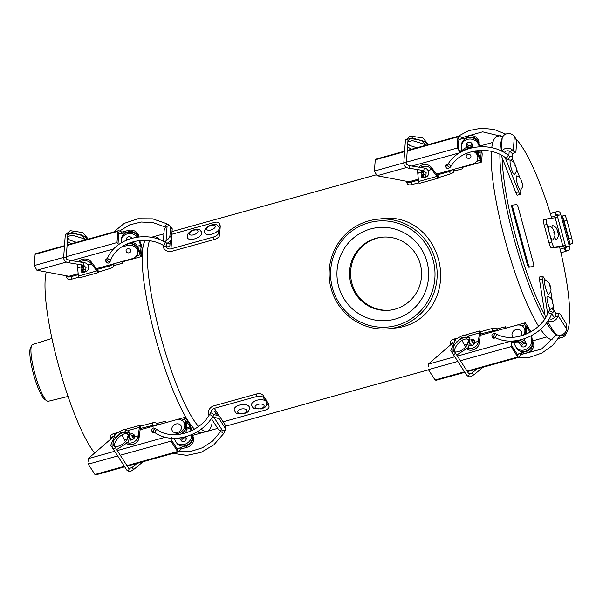 <?xml version="1.0" encoding="UTF-8"?>
<svg xmlns="http://www.w3.org/2000/svg" width="603" height="603" viewBox="0 0 603 603"><rect width="100%" height="100%" fill="white"/><g stroke="black" fill="none" stroke-linecap="round" stroke-linejoin="round"><path stroke-width="0.9" d="M389.538 328.695L395.794 327.964C429.012 324.474 447.396 290.932 438.396 259.169C431.198 232.811 408.419 215.422 383.018 218.588L376.762 219.319A55.061 54.006 83.3 0 1 381.503 218.979A55.061 54.006 83.3 0 1 437.024 270.152A55.061 54.006 83.3 0 1 389.538 328.695A55.061 54.006 83.3 0 1 384.789 329.034A55.061 54.006 83.3 0 1 329.276 277.855A55.061 54.006 83.3 0 1 376.762 219.319M160.737 336.323A100.942 19.379 74.5 0 0 198.545 426.479A100.942 19.379 74.5 0 1 159.757 332.683A100.942 19.379 74.5 0 1 149.529 240.793A100.942 19.379 74.5 0 0 160.737 336.323M217.713 428.394L207.236 431.303A100.942 19.379 74.5 0 1 206.663 431.416A100.942 19.379 74.5 0 1 201.183 429.095A100.942 19.379 74.5 0 0 207.236 431.303A100.942 19.379 74.5 0 0 211.841 424.308M160.127 239.813A100.942 19.379 74.5 0 0 153.185 236.791A100.942 19.379 74.5 0 0 151.858 237.454A100.942 19.379 74.5 0 1 153.185 236.791L151.217 237.341M390.345 310.115A36.708 36.007 83.3 0 1 350.856 277.779A36.708 36.007 83.3 0 1 381.827 237.213M384.458 237.039A36.708 36.007 83.3 0 1 421.474 271.154A36.708 36.007 83.3 0 1 389.817 310.183A36.708 36.007 83.3 0 1 349.793 277.9A36.708 36.007 83.3 0 1 381.3 237.265A36.708 36.007 83.3 0 1 384.458 237.039M381.398 227.346A46.733 45.843 83.3 0 1 423.178 296.352A46.733 45.843 83.3 0 1 343.8 298.447A46.733 45.843 83.3 0 1 381.398 227.346M384.382 327.241A53.222 52.212 -96.7 0 0 427.203 246.258A53.222 52.212 -96.7 0 0 336.791 248.647A53.222 52.212 -96.7 0 0 384.382 327.241M544.562 319.304A105.533 20.261 -105.5 0 1 502.766 186.84A105.533 20.261 -105.5 0 1 499.887 154.376M499.993 150.388A105.533 20.261 -105.5 0 1 502.269 137.906M505.97 134.002L505.676 134.085A105.533 20.261 -105.5 0 1 505.97 134.002A105.533 20.261 -105.5 0 1 506.452 133.896M561.152 334.997A103.693 19.907 74.5 0 0 566.941 332.125L565.75 334.326A105.533 20.261 -105.5 0 1 562.478 337.348A105.533 20.261 -105.5 0 1 559.478 337.115M556.343 335.193A105.533 20.261 -105.5 0 1 546.589 322.771M491.4 151.398A105.533 20.261 74.5 0 0 494.091 189.252A105.533 20.261 74.5 0 0 538.539 326.2M540.567 329.313A105.533 20.261 74.5 0 0 552.815 339.904M500.49 135.524L497.294 136.406A105.533 20.261 74.5 0 0 491.754 147.712M502.231 157.911A103.693 19.907 74.5 0 0 505.05 187.201A103.693 19.907 74.5 0 0 545.006 315.354M566.941 332.125A103.693 19.907 74.5 0 0 559.592 246.951M551.813 218.376A103.693 19.907 74.5 0 0 515.678 138.713M211.336 418.497L217.879 428.643A6.701 5.593 -32.8 0 0 221.7 430.904L222.68 430.896A5.502 2.472 -172.4 0 0 225.507 429.17A5.502 2.472 -172.4 0 0 225.266 428.243L225.612 425.643L220.193 417.238L219.846 419.839A5.502 2.472 -172.4 0 0 214.042 417.495L213.002 417.404L213.266 415.452M225.612 425.643A5.502 2.472 7.6 0 1 225.854 426.562L225.507 429.17M214.397 414.887A5.502 2.472 7.6 0 1 220.193 417.238M225.266 428.243L219.846 419.839M265.426 400.799L263.421 397.679A5.502 2.842 171.2 0 0 256.577 396.578L256.192 394.091L213.937 405.834A6.701 5.593 -32.8 0 0 209.166 415.113M212.166 417.246A6.701 5.593 -32.8 0 0 213.002 417.404M256.192 394.091A5.502 2.842 -8.8 0 1 263.036 395.199L263.421 397.679M223.133 421.791L265.275 410.085A5.502 2.842 171.2 0 0 269.074 406.701A5.502 2.842 171.2 0 0 268.84 406.09L268.456 403.603L263.036 395.199M268.456 403.603A5.502 2.842 -8.8 0 1 268.689 404.214L269.074 406.701M268.84 406.09L266.85 403M256.577 396.578L214.314 408.321A3.761 3.143 -32.8 0 0 211.216 412.007M555.28 315.708A5.502 1.756 -92.1 0 1 556.554 313.666L559.335 313.56A5.502 1.756 87.9 0 0 558.061 315.61L557.813 316.515L554.971 316.62L555.28 315.708M547.449 321.587L554.752 332.924A6.701 5.593 -32.8 0 0 561.039 335.027A6.701 5.593 -32.8 0 0 566.519 330.022L566.692 329.012A5.502 1.756 87.9 0 0 565.606 322.597L560.195 314.186A5.502 1.756 87.9 0 0 559.335 313.56M545.436 280.282L543.213 276.83A5.502 1.055 74.5 0 0 542.459 276.189A5.502 1.055 74.5 0 0 542.293 278.948L539.519 279.717L545.346 317.555A6.701 5.593 -32.8 0 0 545.436 317.985M547.818 321.045A6.701 5.593 -32.8 0 0 557.813 316.515M539.519 279.717A5.502 1.055 -105.5 0 1 539.685 276.958L542.459 276.189M542.293 278.948L547.682 313.907M550.727 291.068A5.502 1.055 74.5 0 1 550.991 292.447L552.197 300.294M553.222 306.942L553.705 310.07M549.333 318.64A3.761 3.143 -32.8 0 0 554.971 316.62M532.411 340.793L532.962 341.652A7.982 6.663 147.2 0 1 527.293 352.732L522.349 354.112A4.221 3.528 -32.8 0 0 520.766 354.873L519.123 357.225L517.758 357.006L511.08 346.65L511.774 341.019M532.426 340.899A7.982 6.663 147.2 0 1 526.419 351.376L521.474 352.747A4.221 3.528 -32.8 0 0 519.892 353.516L520.766 354.873M492.108 336.308A2.201 1.839 -32.8 0 0 495.357 337.657M474.471 343.348A3.03 2.525 -32.8 0 0 473.219 343.341M471.056 344.735A3.03 2.525 -32.8 0 0 470.604 345.64M474.78 342.625A3.03 2.525 -32.8 0 0 472.337 341.984M523.464 335.193A7.982 6.663 -32.8 0 0 523.992 327.723A7.982 6.663 -32.8 0 0 516.236 325.288L480.259 335.283M511.231 345.097L511.796 343.152L512.671 342.3A4.221 3.528 -32.8 0 1 514.246 341.539L519.191 340.16A7.982 6.663 -32.8 0 0 519.258 340.145M525.401 334.469A7.982 6.663 -32.8 0 0 524.866 329.08L523.992 327.723M454.805 356.78L428.243 364.159L452.371 343.318M512.671 342.3L511.796 340.944M464.491 371.81L435.065 379.988L428.394 369.624L457.82 361.446M517.208 354.262L519.892 353.516L517.374 354.519L517.758 357.006L467.084 371.086M517.374 354.519L511.238 344.991M428.168 366.948L428.243 364.159M428.349 369.217L428.394 369.624M435.065 379.988L436.127 380.289L464.815 372.315M469.79 345.564A3.761 2.879 -29 0 0 474.847 342.346L478.413 341.26L479.287 342.617L480.395 334.243L479.521 332.886L478.209 342.142A7.342 5.623 151 0 1 467.838 348.33M465.584 347.004A7.342 5.623 151 0 1 464.898 346.084A7.342 5.623 151 0 1 464.792 345.873L462.019 340.333M474.847 342.346L478.352 341.373L479.121 343.8A7.342 5.623 151 0 1 474.222 349.469A7.342 5.623 151 0 1 467.076 349.16M521 345.225A2.842 2.374 -32.8 0 0 521.301 346.016A2.842 2.374 -32.8 0 0 524.979 346.469A2.842 2.374 -32.8 0 0 526.08 342.934A2.842 2.374 -32.8 0 0 522.846 342.24A2.842 2.374 -32.8 0 0 521 345.225M526.381 343.71A2.842 2.374 -32.8 0 0 523.291 343.831A2.842 2.374 -32.8 0 0 521.874 346.582A2.842 2.374 -32.8 0 0 521.881 346.604M516.04 347.238A8.744 7.296 147.2 0 0 525.974 349.378A8.744 7.296 147.2 0 0 531.65 340.205L532.524 341.562A8.744 7.296 147.2 0 1 526.849 350.735A8.744 7.296 147.2 0 1 516.914 348.594L516.04 347.238A8.744 7.296 147.2 0 1 515.701 346.635L513.349 341.886M532.524 341.562L531.612 335.607M531.65 340.205L530.994 335.931M515.045 341.321A8.744 7.296 -32.8 0 0 522.19 339.429M525.786 334.311A8.744 7.296 -32.8 0 0 525.959 331.371L524.942 324.768A3.852 0.739 -105.5 0 1 525.062 322.839A3.852 0.739 -105.5 0 1 525.59 323.291L529.856 329.916A3.852 0.739 -105.5 0 1 530.738 331.891M513.455 341.841A8.744 7.296 -32.8 0 0 525.394 338.404M526.916 333.828A8.744 7.296 -32.8 0 0 526.841 332.728L525.793 325.824M474.802 341.328A3.761 3.143 -32.8 0 0 471.591 340.823M474.9 342.24A3.761 3.143 -32.8 0 0 474.471 340.582A3.761 3.143 -32.8 0 0 470.92 339.406M467.431 339.105L468.576 340.891A3.761 3.143 -32.8 0 0 467.8 343.831M464.604 345.481L464.393 345.157L467.566 344.275M453.252 341.984A5.502 2.842 171.2 0 0 450.735 344.735L450.373 342.414A5.502 2.842 -8.8 0 1 454.172 339.029L456.667 338.336M480.395 334.243L479.649 331.725A3.852 0.739 -105.5 0 1 479.867 330.889A3.852 0.739 -105.5 0 1 480.403 331.341L480.621 331.68L492.402 328.409A3.671 1.892 171.2 0 1 496.819 328.959L505.412 326.796L506.234 328.07M530.135 332.23L525.974 325.778M480.606 333.919L492.787 330.896A3.671 1.892 -8.8 0 1 496.194 330.859M505.631 328.236L505.412 326.796M481.006 334.168L480.621 331.68M468.343 335.992L479.521 332.886L479.649 331.725M479.287 342.617L479.264 343.024M513.228 337.281A5.05 4.213 147.2 0 1 515.459 329.735A5.05 4.213 147.2 0 1 521.542 333.813A5.05 4.213 147.2 0 1 520.449 336.097M249.454 407.462A7.711 3.98 171.2 0 0 241.23 404.703A7.711 3.98 171.2 0 0 234.213 409.814C235.2 412.248 236.172 413.462 237.137 413.439L244.034 413.764C246.665 412.301 249.047 412.934 249.454 407.462M552.016 300.618L552.921 304.153L552.016 300.618M552.408 309.015L553.358 305.992L552.273 300.46L550.667 297.988L547.539 296.186A7.342 1.41 74.5 0 0 547.539 296.179A7.342 1.41 74.5 0 0 547.411 301.236A7.342 1.41 74.5 0 0 550.253 309.384M549.552 284.616L550.456 288.151L549.552 284.616M545.074 280.176A7.342 1.41 74.5 0 0 545.527 287.639A7.342 1.41 74.5 0 0 548.986 294.241C552.182 289.493 550.697 289.644 550.433 286.244L548.896 282.822C547.878 281.541 546.604 280.659 545.074 280.176L545.074 280.176M266.805 402.638A7.711 3.98 171.2 0 0 258.581 399.887A7.711 3.98 171.2 0 0 251.572 404.99C252.551 407.432 253.531 408.638 254.489 408.623L261.393 408.947C264.024 407.477 266.398 408.11 266.805 402.638M164.664 241.909A6.701 5.789 4.1 0 1 165.192 241.434L166.044 240.816A5.502 2.201 -37.4 0 0 169.91 236.037L171.546 238.177L172.202 229.057L170.566 226.916A5.502 2.201 -37.4 0 0 170.37 226.148A5.502 2.201 -37.4 0 0 167.084 226.276L166.247 226.788A6.701 5.789 4.1 0 0 164.144 230.625L163.375 241.245M171.546 238.177A5.502 2.201 142.6 0 1 167.679 242.956M170.37 226.148L172.006 228.281A5.502 2.201 142.6 0 1 172.202 229.057M169.91 236.037L170.566 226.916M214.193 239.527L213.243 237.107A5.502 2.563 -21.4 0 0 218.648 232.894L219.598 235.313A5.502 2.563 158.6 0 1 214.193 239.527L171.938 251.263A6.701 5.789 4.1 0 1 163.089 245.263A6.701 5.789 4.1 0 1 163.096 245.225M219.221 223.208L220.17 225.628A5.502 2.563 158.6 0 1 220.253 226.193L219.304 223.773A5.502 2.563 -21.4 0 0 219.221 223.208A5.502 2.563 -21.4 0 0 214.299 222.462L172.043 234.205A3.761 3.249 4.1 0 1 171.825 234.258M219.598 235.313L220.253 226.193M218.648 232.894L218.889 229.517M219.062 227.12L219.304 223.773M213.243 237.107L170.988 248.843A3.761 3.249 4.1 0 1 166.262 246.846M562.29 216.07L565.26 215.346L566.933 220.351L564.106 221.113L568.863 238.645L571.697 237.876L572.85 243.295L569.835 244.245L568.863 238.645M564.106 221.113L562.433 216.115L561.25 216.402M566.933 220.351L571.697 237.876M557.715 217.381L546.597 218.979A5.502 1.055 74.5 0 0 546.567 218.987A5.502 1.055 74.5 0 0 546.981 224.414L551.737 241.946A5.502 1.055 74.5 0 0 554.247 247.132L551.466 247.901L560.089 246.891L565.38 245.617M568.923 244.645L572.729 243.469M551.466 247.901A5.502 1.055 -105.5 0 1 548.964 242.715L551.737 241.946M546.981 224.414L544.2 225.19L548.964 242.715M544.2 225.19A5.502 1.055 -105.5 0 1 543.793 219.756A5.502 1.055 -105.5 0 1 543.823 219.756L546.537 219.002M554.247 247.132L565.358 245.534M568.893 244.547L569.835 244.245M570.023 244.057L562.184 216.1M515.588 152.137L513.145 153.509A5.502 1.681 -119.4 0 1 510.854 152.205L510.115 151.549L512.61 150.139L513.289 150.833A5.502 1.681 60.6 0 0 515.588 152.137A5.502 1.681 60.6 0 0 515.949 151.345L516.605 142.225A5.502 1.681 60.6 0 0 514.336 136.293L513.666 135.502A6.701 5.789 4.1 0 0 506.512 133.881A6.701 5.789 4.1 0 0 502.095 138.894L501.229 150.946M515.844 192.606L518.625 191.829A5.502 1.055 74.5 0 0 520.299 194.377L517.517 195.146A5.502 1.055 -105.5 0 1 515.844 192.606L501.395 155.778A6.701 5.789 4.1 0 1 501.161 155.024M501.794 151.225A6.701 5.789 4.1 0 1 512.61 150.139M520.299 194.377A5.502 1.055 74.5 0 0 520.6 193.608L520.879 189.749M519.884 177.742A5.502 1.055 74.5 0 0 519.673 177.192L516.462 168.991M513.786 162.177L512.316 158.438M518.625 191.829L505.133 157.451M504.349 152.529L504.342 152.589A3.761 3.249 4.1 0 1 510.115 151.549M423.585 172.187A3.03 2.616 4.1 0 1 422.175 170.709A3.03 2.616 4.1 0 1 422.055 170.302M446.084 166.978A2.201 1.907 4.1 0 1 448.021 164.076M436.512 174.139L472.458 164.152A7.982 6.897 -175.9 0 0 477.84 158.144A7.982 6.897 -175.9 0 0 473.084 151.308M477.84 158.144L477.945 156.667A7.982 6.897 -175.9 0 0 475.119 150.908M418.188 179.227L409.083 181.759L377.048 175.729L374.44 171.041L375.247 159.803L404.605 151.647M464.106 150.433L462.456 150.893A4.221 3.648 4.1 0 1 460.707 151.044L460.602 152.514M478.805 143.522A7.982 6.897 4.1 0 0 468.267 137.363L468.38 135.886A7.982 6.897 4.1 0 1 478.925 143.039L478.872 143.702M468.38 135.886L463.428 137.258A4.221 3.648 4.1 0 1 461.687 137.409L461.581 138.886L458.86 139.64M468.267 137.363L463.323 138.735A4.221 3.648 4.1 0 1 461.581 138.886L458.883 139.248L457.933 136.828L458.891 136.082L461.687 137.409M460.413 152.325L457.127 148.059L457.933 136.828L407.229 150.916M458.152 149.431L458.883 139.248M375.677 173.551L374.667 171.516M404.636 151.157L375.933 159.132L375.247 159.803M460.707 151.044L458.137 149.408M452.627 169.662A3.671 1.703 158.6 0 1 449.476 171.501L437.695 174.78L437.62 175.277L437.107 174.915L437.002 176.385L431.107 168.81A7.342 5.879 179.7 0 0 420.54 167.453M418.331 169.699A7.342 5.879 179.7 0 0 417.675 172.149A7.342 5.879 179.7 0 0 417.698 172.533L418.625 182.679A3.852 0.739 74.5 0 0 419.319 183.41L438.404 178.104A3.852 0.739 -105.5 0 1 437.71 177.372L437.002 176.385L418.376 181.563M427.617 169.918A3.761 3.015 -0.3 0 1 428.13 170.4L431.635 169.428L431.1 167.054A7.342 5.879 179.7 0 0 418.836 167.174M417.728 169.601A7.342 5.879 179.7 0 0 417.668 170.393L417.675 172.149M421.263 171.945L421.263 172.315A3.761 3.015 -0.3 0 1 421.256 172.126A3.761 3.015 -0.3 0 1 422.017 170.295M476.852 150.652A8.744 7.553 -175.9 0 1 477.847 152.408L477.742 153.878A8.744 7.553 -175.9 0 0 475.533 150.84M468.9 148.624A8.744 7.553 -175.9 0 0 463.405 150.622M472.579 147.66A8.744 7.553 -175.9 0 0 461.868 151.014M477.742 153.878L480.259 160.308A3.852 0.739 -105.5 0 0 481.435 162.086A3.852 0.739 -105.5 0 0 481.646 161.551L482.159 154.368A3.852 0.739 -105.5 0 0 481.435 150.335M477.847 152.408L480.644 159.26L481.209 151.948L478.013 152.838M472.096 143.929A2.842 2.457 -175.9 0 0 469.028 142.233A2.842 2.457 -175.9 0 0 466.571 144.471A2.842 2.457 -175.9 0 0 469.232 147.132A2.842 2.457 -175.9 0 0 472.247 144.878A2.842 2.457 -175.9 0 0 472.096 143.929M466.752 143.748A2.842 2.457 -175.9 0 0 469.338 145.655A2.842 2.457 -175.9 0 0 472.164 144.132M461.762 151.029L461.446 146.951A8.744 7.553 4.1 0 1 461.446 145.971L461.551 144.494A8.744 7.553 4.1 0 1 469.104 137.612A8.744 7.553 4.1 0 1 478.533 142.828L480.056 146.702M461.446 145.971A8.744 7.553 4.1 0 1 468.998 139.082A8.744 7.553 4.1 0 1 478.428 144.298L479.385 146.733M480.802 150.343L481.209 151.948M428.13 170.4L428.228 170.476A3.761 3.249 4.1 0 1 428.71 172.292A3.761 3.249 4.1 0 1 428.71 172.322M423.389 174.945A3.761 3.249 4.1 0 1 421.241 172.42L417.766 173.287M423.494 173.476A3.761 3.249 4.1 0 1 421.414 171.252M417.743 173.106L421.241 172.42M428.228 170.476L431.74 169.496L431.62 167.672M437.107 174.915L431.854 168.026M453.788 169.337L454.443 171.003L462.478 168.772L462.584 167.325M454.443 171.003L453.999 171.327A3.671 1.703 -21.4 0 1 450.426 173.92L438.622 177.568A3.852 0.739 -105.5 0 1 438.404 178.104M406.279 181.232A5.502 2.563 -21.4 0 0 406.324 181.375A5.502 2.563 -21.4 0 0 411.246 182.129L412.196 184.548L418.663 182.754M412.196 184.548A5.502 2.563 158.6 0 1 407.274 183.794L406.324 181.375M418.263 180.176L411.246 182.129M437.695 174.78L438.645 177.199M461.823 167.106L462.478 168.772M437.454 175.104L437.71 177.372M462.109 167.023L462.478 167.355L481.435 162.086M194.407 238.954A7.711 3.588 -21.4 0 0 201.854 232.268C198.771 228.823 200.671 229.758 195.282 229.494C191.46 230.286 188.897 231.982 187.593 234.582C187.201 234.876 187.179 235.984 187.503 237.899A7.711 3.588 -21.4 0 0 194.407 238.954M557.436 232.524L557.662 230.919L557.436 232.524M554.534 237.175A7.342 1.41 74.5 0 0 556.524 239.579C559.727 234.831 558.242 234.982 557.979 231.582L556.441 228.16C555.416 226.879 554.142 225.997 552.619 225.514A7.342 1.41 74.5 0 0 552.062 227.715M516.13 167.513L515 165.584L516.13 167.513M510.635 160.345A7.342 1.41 74.5 0 0 511.088 167.8A7.342 1.41 74.5 0 0 514.547 174.41C517.276 170.476 516.296 170.521 516.394 168.305L514.449 162.976C513.417 161.694 512.151 160.82 510.635 160.345M553.788 232.946L554.014 231.341L553.788 232.946M550.328 236.225A7.342 1.41 74.5 0 0 552.876 240.002C556.079 235.26 554.594 235.411 554.33 232.004L552.793 228.582C551.768 227.301 550.494 226.427 548.971 225.944A7.342 1.41 74.5 0 0 548.519 229.148A7.342 1.41 74.5 0 0 550.328 236.225M522.243 183.093L521.113 181.164L522.243 183.093M516.748 175.925A7.342 1.41 74.5 0 0 517.201 183.372A7.342 1.41 74.5 0 0 520.66 189.99C523.396 186.048 522.409 186.101 522.507 183.877L520.562 178.548C519.53 177.274 518.263 176.4 516.748 175.925M211.759 234.13A7.711 3.588 -21.4 0 0 219.213 227.444C216.123 224.007 218.022 224.934 212.64 224.678C208.811 225.462 206.249 227.158 204.945 229.758C204.56 230.052 204.53 231.16 204.862 233.082A7.711 3.588 -21.4 0 0 211.759 234.13M466.805 375.398C470.785 378.398 471.282 375.88 473.8 374.878L472.164 372.895L468.968 374.011A1.281 1.07 -32.8 0 1 466.805 375.398L452.906 353.825A1.281 1.07 -32.8 0 0 455.061 352.431C452.567 350.818 457.828 340.951 464.709 339.172C469.044 338.343 469.76 340.416 466.865 345.398C462.411 351.994 453.456 353.584 453.381 350.396C452.612 348.052 453.833 345.074 457.044 341.471C463.149 337.175 466.413 336.067 466.82 338.155M409.339 168.056L409.754 165.697C407.417 165.011 406.264 164.408 406.301 163.895L406.301 163.895A1.281 1.108 4.1 0 0 403.739 163.714L405.412 140.318A1.281 1.108 4.1 0 1 407.982 140.499A1.281 1.108 4.1 0 1 407.975 140.507L410.847 138.554L422.062 140.416L425.695 145.308M421.512 175.028L421.098 177.388L421.512 175.028M424.399 176.988A1.281 1.108 4.1 0 1 424.685 174.787A1.281 1.108 4.1 0 1 425.891 175.993A1.281 1.108 4.1 0 1 424.399 176.988M207.236 431.303L202.028 432.75A100.942 19.379 74.5 0 1 197.452 431.635A100.942 19.379 74.5 0 0 201.455 432.864A100.942 19.379 74.5 0 0 202.028 432.75L192.357 435.441M145.278 240.409A100.942 19.379 74.5 0 0 154.142 332.555A100.942 19.379 74.5 0 0 194.475 429.14A100.942 19.379 74.5 0 1 155.529 337.77A100.942 19.379 74.5 0 1 145.278 240.409M512.791 205.043L511.97 205.276A3.671 0.701 74.5 0 0 511.947 205.276A3.671 0.701 74.5 0 0 512.218 208.902L527.135 263.782A3.671 0.701 74.5 0 0 528.801 267.235L532.698 266.782A3.671 0.701 74.5 0 0 532.72 266.775A3.671 0.701 74.5 0 0 532.735 266.767M512.836 205.035A3.671 0.701 74.5 0 0 512.814 205.035A3.671 0.701 74.5 0 0 513.085 208.661L528.002 263.541A3.671 0.701 74.5 0 0 529.668 266.993L533.565 266.541A3.671 0.701 74.5 0 0 533.587 266.534A3.671 0.701 74.5 0 0 533.308 262.916L518.399 208.035A3.671 0.701 74.5 0 0 516.733 204.583L512.836 205.035M46.243 272.006A100.942 19.379 74.5 0 0 58.348 364.777A100.942 19.379 74.5 0 0 94.603 453.064M192.274 435.306L192.824 436.165A7.982 6.663 147.2 0 1 187.156 447.253L182.212 448.624A4.221 3.528 -32.8 0 0 180.629 449.386L178.985 451.745L177.621 451.526L170.951 441.162L171.207 438.223M192.289 435.411A7.982 6.663 147.2 0 1 186.282 445.888L181.337 447.268A4.221 3.528 -32.8 0 0 179.754 448.029L180.629 449.386M151.971 430.836A2.201 1.839 -32.8 0 0 154.7 432.479M134.341 437.861A3.03 2.525 -32.8 0 0 133.082 437.861M130.919 439.248A3.03 2.525 -32.8 0 0 130.467 440.152M134.642 437.145A3.03 2.525 -32.8 0 0 132.208 436.497M178.88 434.401L178.187 433.323A7.982 6.663 -32.8 0 0 183.855 422.236A7.982 6.663 -32.8 0 0 176.099 419.801L140.122 429.803M180.425 434.183A7.982 6.663 -32.8 0 0 184.729 423.6L183.855 422.236M178.187 433.323L173.355 434.665M114.676 451.293L88.106 458.679L112.459 437.642M124.354 466.323L94.935 474.501L88.257 464.144L117.683 455.966M177.071 448.775L179.754 448.029L177.237 449.039L177.621 451.526L126.947 465.606M177.237 449.039L171.101 439.512M88.038 461.468L88.106 458.679M88.219 463.73L88.257 464.144M94.935 474.501L95.99 474.802L124.685 466.835M129.751 440.1A3.761 2.879 -29 0 0 134.71 436.858L138.275 435.781L139.15 437.137L140.265 428.763L139.383 427.399L138.072 436.662A7.342 5.623 151 0 1 132.019 442.753A7.342 5.623 151 0 1 124.768 440.605A7.342 5.623 151 0 1 124.655 440.386L121.927 434.944M134.71 436.858L138.215 435.886L138.984 438.313A7.342 5.623 151 0 1 134.145 443.959A7.342 5.623 151 0 1 127.029 443.74M181.458 437.733A2.842 2.374 -32.8 0 0 180.87 439.738A2.842 2.374 -32.8 0 0 181.164 440.529A2.842 2.374 -32.8 0 0 184.842 440.989A2.842 2.374 -32.8 0 0 185.95 437.454A2.842 2.374 -32.8 0 0 185.37 436.866M186.244 438.223A2.842 2.374 -32.8 0 0 183.154 438.351A2.842 2.374 -32.8 0 0 181.744 441.102A2.842 2.374 -32.8 0 0 181.744 441.117M175.903 441.75A8.744 7.296 147.2 0 0 185.837 443.891A8.744 7.296 147.2 0 0 191.52 434.725L192.395 436.082A8.744 7.296 147.2 0 1 186.711 445.255A8.744 7.296 147.2 0 1 176.777 443.115L175.903 441.75A8.744 7.296 147.2 0 1 175.563 441.155L174.177 438.351M192.395 436.082L192.138 434.446M191.558 430.67L191.377 429.479A3.852 0.739 -105.5 0 0 189.726 424.429L185.453 417.804A3.852 0.739 -105.5 0 0 184.925 417.359L176.37 419.733M190.94 430.957L190.103 426.916L185.664 420.344M182.174 433.859A8.744 7.296 -32.8 0 0 185.83 425.891L184.812 419.289A3.852 0.739 -105.5 0 1 184.925 417.359M185.106 433.127A8.744 7.296 -32.8 0 0 186.704 427.248L185.837 420.291M134.673 435.848A3.761 3.143 -32.8 0 0 131.462 435.336M134.763 436.753A3.761 3.143 -32.8 0 0 134.341 435.102A3.761 3.143 -32.8 0 0 130.813 433.919M128.447 435.411A3.761 3.143 -32.8 0 0 127.693 438.479M124.467 439.994L124.256 439.67L127.55 438.758M110.59 439.255L110.236 436.934A5.502 2.842 -8.8 0 1 114.035 433.549L116.771 432.788M140.265 428.763L139.512 426.246A3.852 0.739 -105.5 0 1 139.738 425.409A3.852 0.739 -105.5 0 1 140.265 425.854L140.484 426.2L152.265 422.922A3.671 1.892 171.2 0 1 156.69 423.472L165.275 421.309L166.096 422.582M140.469 428.432L152.649 425.409A3.671 1.892 -8.8 0 1 156.056 425.371M113.289 436.421A5.502 2.842 171.2 0 0 110.605 439.248M165.501 422.748L165.275 421.309M140.868 428.68L140.484 426.2M128.175 430.519L139.383 427.399L139.512 426.246M139.15 437.137L139.127 437.544M181.413 428.326A5.05 4.213 147.2 0 1 173.574 432.147A5.05 4.213 147.2 0 1 175.006 424.399A5.05 4.213 147.2 0 1 181.413 428.326M83.455 266.699A3.03 2.616 4.1 0 1 82.038 265.222A3.03 2.616 4.1 0 1 81.94 264.921M105.947 261.483A2.201 1.907 4.1 0 1 107.304 258.634M96.382 268.652L132.321 258.664A7.982 6.897 -175.9 0 0 137.703 252.657A7.982 6.897 -175.9 0 0 127.158 245.504L122.213 246.883A4.221 3.648 4.1 0 1 121.587 247.011M137.703 252.657L137.808 251.187A7.982 6.897 -175.9 0 0 127.263 244.034L126.163 244.343M78.058 273.747L68.946 276.272L36.911 270.25L34.303 265.554L35.11 254.323L64.468 246.16M138.479 237.002A7.982 6.897 4.1 0 0 128.138 231.876L128.243 230.406A7.982 6.897 4.1 0 1 138.803 236.971M128.243 230.406L123.298 231.778A4.221 3.648 4.1 0 1 121.55 231.929L121.444 233.399L118.723 234.16M128.138 231.876L123.193 233.248A4.221 3.648 4.1 0 1 121.444 233.399L118.753 233.76L117.804 231.341L118.761 230.595L121.55 231.929M118.535 244.682L116.997 242.579L117.804 231.341L67.099 245.429M118.015 243.951L118.753 233.76M35.547 268.064L34.529 266.036M64.498 245.677L35.796 253.652L35.11 254.323M112.49 264.174A3.671 1.703 158.6 0 1 109.347 266.021L97.565 269.292L97.482 269.79L96.977 269.428L96.872 270.905L90.978 263.323A7.342 5.879 179.7 0 0 80.289 262.049M78.149 264.302A7.342 5.879 179.7 0 0 77.546 266.662A7.342 5.879 179.7 0 0 77.561 267.054L78.488 277.199A3.852 0.739 74.5 0 0 79.181 277.923L98.274 272.616A3.852 0.739 -105.5 0 1 97.58 271.893L96.872 270.905L78.239 276.084M87.231 264.257A3.761 3.015 -0.3 0 1 88 264.921L91.498 263.948L91.49 262.192L90.963 261.566A7.342 5.879 179.7 0 0 78.639 261.777M77.583 264.212A7.342 5.879 179.7 0 0 77.531 264.905L77.546 266.662M81.126 266.458L81.134 266.827A3.761 3.015 -0.3 0 1 81.119 266.647A3.761 3.015 -0.3 0 1 81.804 264.898M132.042 242.052A8.744 7.553 -175.9 0 1 137.71 246.921L137.605 248.398A8.744 7.553 -175.9 0 0 128.899 243.137M137.605 248.398L140.122 254.82A3.852 0.739 -105.5 0 0 141.298 256.599A3.852 0.739 -105.5 0 0 141.509 256.064L142.029 248.881A3.852 0.739 -105.5 0 0 140.921 243.77L139.662 240.567M137.71 246.921L140.514 253.773L141.079 246.461L137.876 247.351M131.891 238.275A2.842 2.457 -175.9 0 0 128.793 236.76A2.842 2.457 -175.9 0 0 126.434 238.992A2.842 2.457 -175.9 0 0 126.645 240.084M126.622 238.26A2.842 2.457 -175.9 0 0 127.685 239.662M121.414 242.753L121.309 241.464A8.744 7.553 4.1 0 1 121.309 240.484L121.414 239.014A8.744 7.553 4.1 0 1 128.778 232.147A8.744 7.553 4.1 0 1 138.268 237.032M121.309 240.484A8.744 7.553 4.1 0 1 127.821 233.76A8.744 7.553 4.1 0 1 137.363 237.145M139.007 240.635L141.079 246.461M88 264.921L88.098 264.988A3.761 3.249 4.1 0 1 88.581 266.805A3.761 3.249 4.1 0 1 88.566 266.918M83.252 269.466A3.761 3.249 4.1 0 1 81.103 266.933L77.629 267.8M83.357 267.988A3.761 3.249 4.1 0 1 81.277 265.772M77.614 267.619L81.103 266.933M88.098 264.988L91.611 264.016L91.49 262.192M96.977 269.428L91.716 262.539M113.65 263.85L114.306 265.524L122.341 263.285L122.447 261.838M114.306 265.524L113.861 265.848A3.671 1.703 -21.4 0 1 110.296 268.441L98.485 272.081A3.852 0.739 -105.5 0 1 98.274 272.616M66.142 275.744A5.502 2.563 -21.4 0 0 66.187 275.895A5.502 2.563 -21.4 0 0 71.116 276.641L72.066 279.061L78.526 277.267M72.066 279.061A5.502 2.563 158.6 0 1 67.137 278.315L66.187 275.895M78.134 274.697L71.116 276.641M97.565 269.292L98.515 271.712M121.685 261.619L122.341 263.285M97.317 269.616L97.58 271.893M121.979 261.544L122.341 261.868L141.298 256.599M126.728 470.001C130.708 473.001 131.205 470.483 133.715 469.481L132.087 467.498L128.884 468.614A1.281 1.07 -32.8 0 1 126.728 470.001L112.829 448.428A1.281 1.07 -32.8 0 0 112.829 448.436A1.281 1.07 -32.8 0 0 114.985 447.034A1.281 1.07 -32.8 0 0 114.985 447.027C112.49 445.421 117.751 435.554 124.633 433.776C128.967 432.939 129.683 435.019 126.788 440.002C122.334 446.597 113.379 448.187 113.296 444.999C112.535 442.647 113.756 439.677 116.959 436.075C123.072 431.778 126.329 430.67 126.736 432.758M69.194 262.667L69.616 260.308C67.28 259.622 66.126 259.019 66.157 258.499L66.157 258.499A1.281 1.108 4.1 0 0 63.594 258.325L65.275 234.929A1.281 1.108 4.1 0 1 67.838 235.11L70.702 233.165L81.918 235.027L85.588 239.813M81.367 269.639L80.953 271.998L81.367 269.639M84.254 271.599A1.281 1.108 4.1 0 1 84.548 269.398A1.281 1.108 4.1 0 1 85.747 270.596A1.281 1.108 4.1 0 1 84.254 271.599M51.941 338.456L32.592 344.501A29.457 5.653 74.5 0 0 31.658 345.429A29.457 5.653 74.5 0 0 34.823 373.528A29.457 5.653 74.5 0 0 47.087 400.942A29.457 5.653 74.5 0 0 48.361 401.259L68.056 396.45M47.087 400.942L44.916 399.563A27.504 5.284 -105.5 0 1 33.467 373.973A27.504 5.284 -105.5 0 1 30.512 347.727L31.658 345.429M222.68 430.896L214.042 417.495M219.688 416.665L214.314 408.321M566.692 329.012L558.061 315.61M526.419 351.376L527.293 352.732M521.474 352.747L522.349 354.112M514.246 341.539L513.846 340.914M511.487 341.027L457.398 356.056M460.406 360.73L511.08 346.65M494.332 337.19A1.832 1.53 147.2 0 1 492.319 336.708L493.201 338.072M552.273 312.588A1.832 1.53 -32.8 0 0 553.675 310.017L556.139 313.839M492.319 336.708C490.586 334.876 494.799 331.936 495.764 333.813A1.832 0.889 -65.6 0 0 494.196 335.117A1.832 0.889 -65.6 0 0 494.249 337.152L496.043 337.966C514.683 347.177 543.054 335.11 551.398 314.593L552.25 312.663A1.832 0.626 -156.2 0 0 550.825 311.344A1.832 0.626 -156.2 0 0 548.896 311.178C550.162 308.653 551.753 308.261 553.675 310.017M551.398 314.593A1.832 0.626 -156.2 0 0 549.974 313.281A1.832 0.626 -156.2 0 0 548.044 313.108L548.896 311.178M496.043 337.966A1.832 0.889 -65.6 0 1 495.99 335.924A1.832 0.889 -65.6 0 1 497.558 334.62C514.178 342.964 540.499 331.846 548.044 313.108M479.121 343.8L478.209 342.142M464.476 345.225L467.506 344.388M526.841 332.728L525.959 331.371M524.942 324.768L521.678 325.68M526.901 333.331L529.366 332.645M497.596 330.467L497.377 329.027M497.076 330.61L496.819 328.959M492.787 330.896L492.402 328.409M454.406 340.537L454.172 339.029M243.612 413.402A4.59 2.367 171.2 0 0 245.315 409.173A4.59 2.367 171.2 0 0 237.801 411.261A4.59 2.367 171.2 0 0 243.612 413.402M260.963 408.578A4.59 2.367 171.2 0 0 262.667 404.349A4.59 2.367 171.2 0 0 255.152 406.437A4.59 2.367 171.2 0 0 260.963 408.578M166.044 240.816L167.084 226.276M170.988 248.843L172.043 234.205M166.194 242.745L165.192 241.434M555.22 217.977L562.87 246.122M513.289 150.833L514.336 136.293M560.978 252.838L567.951 250.539C569.39 250.192 569.827 248.632 569.247 245.843L560.782 214.691C560.142 212.045 558.898 210.982 557.044 211.495L556.305 211.759A1.832 1.719 70.2 0 0 557.134 215.309M557.044 211.495A1.832 1.719 70.2 0 0 556.931 214.841M560.782 214.691L557.24 215.648L556.84 214.706L558.28 214.954M569.247 245.843L565.704 246.808L557.24 215.648M567.951 250.539A1.832 1.719 -109.8 0 1 565.855 247.788M567.219 250.795A1.832 1.719 -109.8 0 1 565.825 247.403M459.659 152.778L411.902 166.051M406.776 167.468L377.048 175.729M463.323 138.735L463.428 137.258M457.127 148.059L406.422 162.154M403.791 162.885L374.44 171.041M447.411 164.996A1.832 1.583 -175.9 0 0 446.069 166.398L446.182 164.8M509.874 156.554L508.065 155.039C490.367 141.11 459.78 145.278 448.549 163.292L447.434 164.958A1.832 0.829 33.8 0 0 448.496 166.669A1.832 0.829 33.8 0 0 450.479 167.008L448.044 168.719C446.439 168.26 445.783 167.491 446.069 166.398M448.549 163.292A1.832 0.829 33.8 0 0 449.612 165.003A1.832 0.829 33.8 0 0 451.594 165.343L450.479 167.008M508.065 155.039A1.832 0.543 126.5 0 1 507.409 156.84A1.832 0.543 126.5 0 1 505.879 157.994C489.787 145.248 461.574 149.152 451.594 165.343M509.791 156.313A1.832 0.543 126.5 0 1 509.136 158.114A1.832 0.543 126.5 0 1 507.605 159.267L505.879 157.994M509.867 156.456A1.832 1.583 4.1 0 1 512.369 158.076C511.909 160.3 510.319 160.7 507.605 159.267M431.1 167.054L431.107 168.81M476.671 161.303L480.259 160.308M478.428 144.298L478.533 142.828M480.945 150.727L477.516 151.685M449.476 171.501L450.426 173.92M453.268 169.481L453.999 171.327M470.483 155.114A2.389 2.065 -175.9 0 0 466.383 155.453A2.389 2.065 -175.9 0 0 468.848 158.363A2.389 2.065 -175.9 0 0 470.483 155.114M193.51 234.816A4.59 2.133 -21.4 0 0 197.513 230.323A4.59 2.133 -21.4 0 0 189.998 232.411A4.59 2.133 -21.4 0 0 193.51 234.816M210.862 229.992A4.59 2.133 -21.4 0 0 214.864 225.499A4.59 2.133 -21.4 0 0 207.349 227.587A4.59 2.133 -21.4 0 0 210.862 229.992M421.505 174.855L422.869 175.254L422.454 177.614L421.098 177.388M423.811 170.415L424.226 168.056C430.097 168.591 430.806 178.156 422.454 177.614M513.085 208.661L512.218 208.902M528.002 263.541L527.135 263.782M529.668 266.993L528.801 267.235M186.282 445.888L187.156 447.253M181.337 447.268L182.212 448.624M165.26 437.235L117.268 450.577M120.276 455.242L170.951 441.162M153.735 431.838A1.832 1.53 147.2 0 1 152.19 431.228L153.064 432.592M221.022 430.783L220.351 431.876A1.832 0.505 31.5 0 1 220.427 431.816A1.832 0.505 31.5 0 1 222.319 432.494A1.832 0.505 31.5 0 1 223.487 433.791L213.839 444.856L200.995 452.408L186.772 455.393L173.151 453.366M223.555 430.715A1.832 0.505 31.5 0 1 224.61 431.952L223.487 433.791M213.628 414.728A1.832 1.53 -32.8 0 0 215.429 412.105L217.63 415.535M153.509 431.62L155.265 432.848C171.885 444.75 201.229 436.353 212.49 416.718L213.613 414.879A1.832 0.505 -148.5 0 0 212.316 413.492A1.832 0.505 -148.5 0 0 210.485 412.965C211.804 410.635 213.454 410.349 215.429 412.105M212.49 416.718A1.832 0.505 -148.5 0 0 211.186 415.331A1.832 0.505 -148.5 0 0 209.354 414.804L210.485 412.965M155.265 432.848A1.832 0.95 -56.4 0 1 155.491 430.798A1.832 0.95 -56.4 0 1 157.3 429.796C171.968 440.461 199.096 432.803 209.354 414.804M153.659 431.786A1.832 0.95 -56.4 0 1 153.893 429.735A1.832 0.95 -56.4 0 1 155.695 428.733L157.3 429.796M138.984 438.313L138.072 436.662M124.346 439.745L127.489 438.871M186.726 429.17L190.503 428.115M186.704 427.248L185.83 425.891M184.812 419.289L181.541 420.193M186.764 427.844L190.103 426.916M157.458 424.979L157.24 423.54M156.946 425.13L156.69 423.472M152.649 425.409L152.265 422.922M114.284 435.178L114.035 433.549M127.263 244.034L127.158 245.504M113.756 248.896L71.553 260.624M66.511 262.026L36.911 270.25M123.193 233.248L123.298 231.778M116.997 242.579L66.285 256.667M63.662 257.398L34.303 265.554M106.821 259.667A1.832 1.583 -175.9 0 0 105.932 260.918L106.045 259.313M167.054 243.476L165.064 242.12C145.315 230.512 115.784 238.471 107.681 257.813L106.852 259.607A1.832 0.882 24.7 0 0 108.156 261.167A1.832 0.882 24.7 0 0 110.191 261.137C110.462 261.71 107.749 265.403 105.932 260.918M107.681 257.813A1.832 0.882 24.7 0 0 108.977 259.373A1.832 0.882 24.7 0 0 111.012 259.343L110.191 261.137M165.064 242.12A1.832 0.43 118.8 0 1 164.559 243.936A1.832 0.43 118.8 0 1 163.3 245.338C145.255 234.688 118.128 242.089 111.012 259.343M166.978 243.175A1.832 0.43 118.8 0 1 166.473 244.991A1.832 0.43 118.8 0 1 165.214 246.393L163.3 245.338M167.054 243.401A1.832 1.583 4.1 0 1 169.963 244.833C170.069 246.748 168.486 247.26 165.214 246.393M168.086 225.906A1.832 0.43 -61.2 0 0 168.305 224.663L169.82 225.793M119.997 230.761L129.743 224.821L141.321 222.025L153.411 222.726L164.627 226.826A1.832 0.43 -61.2 0 0 164.732 226.834A1.832 0.43 -61.2 0 0 165.983 225.243A1.832 0.43 -61.2 0 0 166.39 223.607L168.305 224.663M90.963 261.566L90.978 263.323M136.542 255.823L140.122 254.82M140.816 245.248L137.378 246.197M109.347 266.021L110.296 268.441M113.138 263.993L113.861 265.848M130.354 249.634A2.389 2.065 -175.9 0 0 126.246 249.966A2.389 2.065 -175.9 0 0 128.71 252.883A2.389 2.065 -175.9 0 0 130.354 249.634M81.367 269.466L82.724 269.858L82.309 272.217L80.953 271.998M83.666 265.026L84.081 262.667C89.96 263.194 90.669 272.767 82.309 272.217M492.832 142.414L479.792 146.039M376.385 174.772L172.021 231.56M163.91 233.813L153.185 236.791M546.883 336.926L532.494 340.921M428.514 369.812L225.831 426.133M562.478 337.348L558.604 338.426M519.123 357.225L467.408 371.599M560.677 335.102L552.717 345.323L541.961 353.019L529.6 357.345L517.012 357.813M556.69 334.642L541.494 349.099L521.497 354.436M551.745 313.809L554.255 317.698M495.764 333.813L497.558 334.62M465.478 347.124L464.898 346.084M479.867 330.889L465.742 334.816M525.062 322.839L516.5 325.221M519.085 342.579L521.301 346.016M524.128 339.896L526.08 342.934M562.237 216.085L565.117 215.309M543.793 219.756L546.567 218.987M557.149 215.354L551.459 217.208M556.305 211.759L550.381 213.703M566.707 247.079L565.84 247.931L565.704 246.808M560.142 249.258L565.825 247.396M407.266 150.426L458.891 136.082M509.196 151.044L508.864 155.634M512.693 153.561L512.369 158.076M457.911 136.353L468.787 130.587L481.262 128.198L494.038 129.419L505.774 134.137M462.946 137.371L482.611 131.823L502.789 136.67M466.571 144.471L466.345 147.622M472.247 144.878L472.059 147.501M452.913 353.833L453.237 346.016L461.099 337.906L469.948 337.74L468.682 347.283L457.602 354.458L456.433 354.556M452.8 353.592L450.788 350.742L455.657 339.233L463.858 334.831L468.991 336.776M473.8 374.878L483.078 367.242M472.164 372.895L476.973 368.938M468.968 374.011L455.069 352.438M470.551 343.944L471.554 345.504M471.064 340.002L473.792 344.238M405.412 140.326L410.304 136.044L422.876 137.944L428.401 144.554M411.668 149.205L407.515 147.004M405.156 143.906L405.352 141.162M407.055 139.353L412.414 137.936L425.115 141.848L427.512 144.803M416.854 147.765L409.731 145.436L407.764 143.506M407.869 141.984L412.181 140.522L423.675 143.996L424.987 145.504M403.739 163.714C404.568 166.526 406.437 168.033 409.339 168.237L423.811 170.589L426.178 173.038L426.065 173.543M422.861 175.074L423.374 175.119M409.754 165.697L424.226 168.056M406.301 163.895L407.975 140.507M423.705 170.574L423.329 175.805M426.14 172.518L425.891 175.993M512.814 205.035L511.947 205.276M171.667 437.665L171.094 439.617M178.985 451.745L127.278 466.111M220.351 431.876L212.678 441.012L202.54 447.75L191.106 451.308L179.709 451.285M225.537 428.952L224.61 431.952M152.19 431.228C151.383 429.969 151.858 428.884 153.592 427.964L155.695 428.733M125.394 441.728L124.768 440.605M139.738 425.409L125.401 429.389M179.543 438.019L181.164 440.529M185.543 436.821L185.95 437.454M67.129 244.946L118.761 230.595M118.58 244.645L118 243.929M170.265 240.657L169.963 244.833M164.627 226.826L165.614 227.369M113.62 232.027L124.301 223.344L137.929 218.753L152.634 218.844L166.39 223.607M126.434 238.992L126.344 240.213M112.829 448.436L113.16 440.62L121.022 432.502L129.864 432.343L128.597 441.886L117.525 449.062L116.356 449.16M112.723 448.195L110.711 445.346L115.572 433.836L123.781 429.434L128.906 431.379M133.715 469.481L143.182 461.694M132.087 467.498L137.077 463.39M128.884 468.614L114.985 447.034M127.354 433.708L128.499 435.487M130.467 438.547L131.416 440.024M130.987 434.605L133.655 438.75M65.275 234.936L70.159 230.655L82.732 232.554L88.257 239.074M71.388 243.763L67.37 241.615M65.018 238.517L65.214 235.773M66.91 233.964L72.27 232.547L84.97 236.459L87.337 239.331M76.483 242.346L69.586 240.039L67.619 238.117M67.732 236.595L72.043 235.132L83.538 238.607L84.804 240.032M63.594 258.325C64.423 261.137 66.292 262.644 69.202 262.84L83.674 265.199L86.033 267.649L85.92 268.154M82.724 269.684L83.237 269.729M69.616 260.308L84.081 262.667M66.157 258.506L67.838 235.11M83.561 265.184L83.184 270.415M85.995 267.129L85.747 270.596"/></g></svg>
